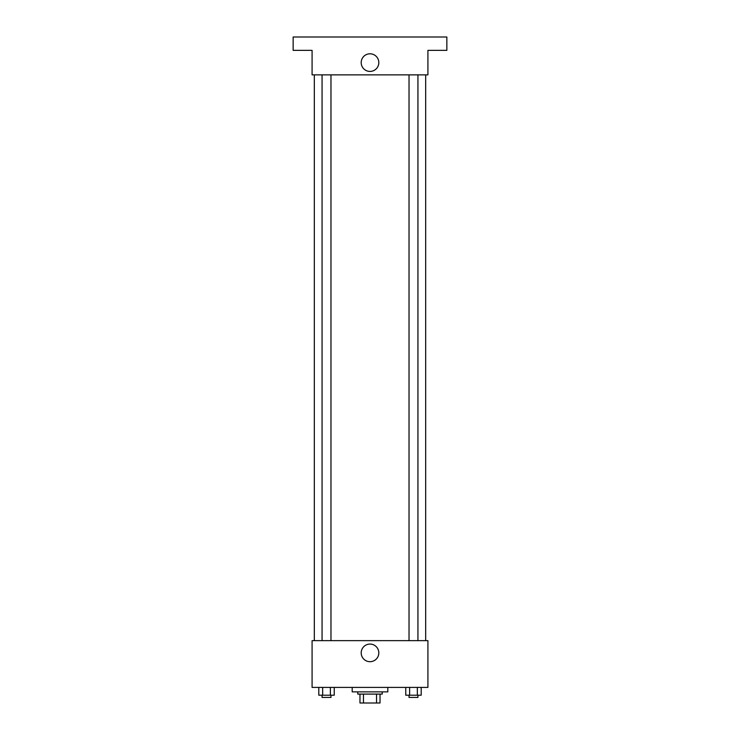 <?xml version="1.0" encoding="UTF-8"?>
<svg xmlns="http://www.w3.org/2000/svg" width="740" height="740" viewBox="0 0 740 740"><rect width="100%" height="100%" fill="white"/><g stroke="black" fill="none" stroke-linecap="round" stroke-linejoin="round"><path stroke-width="1.11" d="M376.54 694.092L376.54 703L359.973 703L359.973 694.092M376.54 703L380.027 703L380.027 694.092L380.027 703M382.247 691.863L382.247 694.092L357.753 694.092L357.753 691.863M363.46 694.092L363.46 703M352.185 687.404L352.185 691.863L387.815 691.863L387.815 687.404M427.914 687.404L312.086 687.404L312.086 640.637L427.914 640.637L427.914 687.404M378.815 652.884A8.815 8.815 0 0 1 365.597 660.515A8.815 8.815 0 0 1 365.597 645.252A8.815 8.815 0 0 1 378.815 652.884M425.685 74.87L425.685 640.637M409.026 640.637L409.026 74.87M330.974 74.87L330.974 640.637M427.914 74.87L312.086 74.87L312.086 50.366L293.151 50.366L293.151 37L446.849 37L446.849 50.366L427.914 50.366L427.914 74.87M378.815 62.613A8.815 8.815 0 0 1 365.597 70.245A8.815 8.815 0 0 1 365.597 54.982A8.815 8.815 0 0 1 378.815 62.613M421.199 687.404L421.199 695.202L405.761 695.202L405.761 687.404M417.342 687.404L417.342 695.202M409.618 687.404L409.618 695.202M417.934 695.202L417.934 697.432L409.026 697.432L409.026 695.202M334.24 687.404L334.24 695.202L318.801 695.202L318.801 687.404M330.382 687.404L330.382 695.202M322.659 687.404L322.659 695.202M330.974 695.202L330.974 697.432L322.067 697.432L322.067 695.202M314.315 74.87L314.315 640.637M417.934 640.637L417.934 74.87M322.067 74.87L322.067 640.637"/></g></svg>
